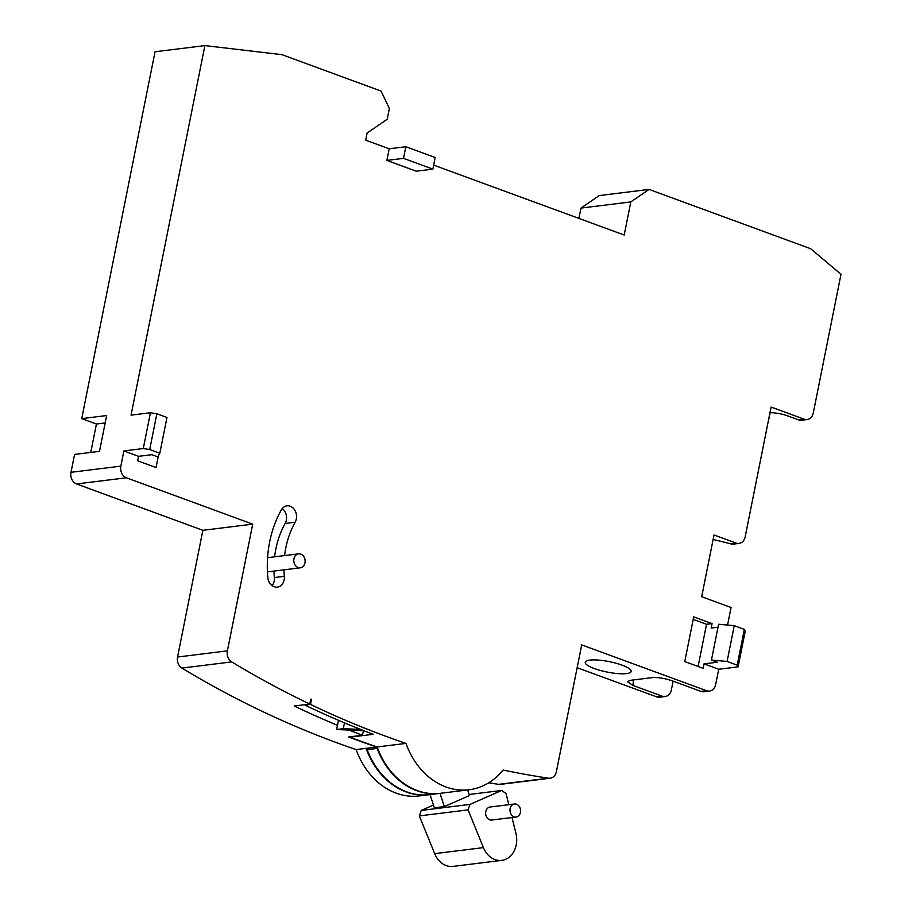 <?xml version="1.0" encoding="UTF-8"?>
<svg xmlns="http://www.w3.org/2000/svg" width="912" height="912" viewBox="0 0 912 912"><rect width="100%" height="100%" fill="white"/><g stroke="black" fill="none" stroke-linecap="round" stroke-linejoin="round"><path stroke-width="1.37" d="M510.139 808.625A6.555 5.267 82.9 0 0 516.089 817.027A6.555 5.267 82.9 0 0 520.421 812.398A6.555 5.267 82.9 0 0 514.482 804.008A6.555 5.267 82.9 0 0 510.139 808.625M514.482 804.008L490.109 807.017A6.555 5.267 82.9 0 0 485.777 811.646A6.555 5.267 82.9 0 0 491.716 820.036L516.089 817.027M293.949 558.805A7.022 5.643 82.9 0 0 300.322 567.811A7.022 5.643 82.9 0 0 304.961 562.852A7.022 5.643 82.9 0 0 298.6 553.858A7.022 5.643 82.9 0 0 293.949 558.805M273.988 571.06A82.764 66.485 -97.1 0 0 274.364 577.547L284.327 576.316A10.306 8.276 -97.1 0 1 277.328 587.123A10.306 8.276 -97.1 0 1 267.809 577.478A103.387 83.049 -97.1 0 1 269.667 541.899A103.387 83.049 -97.1 0 1 281.306 509.899A10.306 8.276 -97.1 0 1 286.961 505.829A10.306 8.276 -97.1 0 1 295.237 510.994A10.306 8.276 -97.1 0 1 295.146 522.211A82.764 66.485 -97.1 0 0 285.821 547.827A82.764 66.485 -97.1 0 0 284.59 555.59M274.626 556.822A82.764 66.485 -97.1 0 1 275.846 549.058A82.764 66.485 -97.1 0 1 285.171 523.442L295.146 522.211M589.825 660.106A23.427 5.324 -168.7 0 0 585.219 662.249A23.427 5.324 -168.7 0 0 600.392 670.468A23.427 5.324 -168.7 0 0 626.544 673.58A23.427 5.324 -168.7 0 0 631.161 671.437A23.427 5.324 -168.7 0 0 615.988 663.218A23.427 5.324 -168.7 0 0 589.825 660.106M433.451 805.068L421.23 810.437L469.965 804.407L468.073 809.879L483.417 847.624A21.854 17.556 82.9 0 0 501.771 860.369A21.854 17.556 82.9 0 0 516.215 844.968A21.854 17.556 82.9 0 0 515.918 833.329L511.997 817.528M501.771 860.369L453.036 866.4A21.854 17.556 -97.1 0 1 434.682 853.643L483.417 847.624M467.674 789.929L469.498 795.515L444.315 806.596L434.351 807.827L430.054 794.591A73.621 59.143 -97.1 0 1 429.746 794.626A73.621 59.143 -97.1 0 1 367.148 749.653L377.112 748.421A73.621 59.143 82.9 0 0 439.721 793.394A73.621 59.143 82.9 0 0 439.994 793.36M310.49 704.429A1184.745 951.718 82.9 0 0 405.954 743.405L377.158 746.962A1184.745 951.718 -97.1 0 1 349.946 737.192L373.202 734.308A1184.745 951.718 -97.1 0 1 304.95 705.113L310.49 704.429L311.494 699.39L310.764 699.116L309.772 704.087L294.257 706.002A1184.745 951.718 82.9 0 0 337.486 725.325M405.954 743.405A73.621 59.143 82.9 0 0 469.076 789.758A73.621 59.143 82.9 0 0 503.105 770.036A1184.745 951.718 82.9 0 0 548.534 778.187A9.371 7.524 82.9 0 0 550.198 778.21A9.371 7.524 82.9 0 0 556.388 771.609L581.708 644.898L706.549 690.715A9.371 7.524 82.9 0 0 709.49 691.068A9.371 7.524 82.9 0 0 715.681 684.456L718.713 669.248L704.03 663.856L717.322 662.215L711.451 660.06L727.092 661.451L737.204 665.156L738.104 666.854L718.713 669.248M718.006 627.217L711.178 628.072L712.078 623.591L693.713 616.854L684.775 661.588L703.141 668.336L704.03 663.856M736.052 543.073A9.371 7.524 82.9 0 0 738.982 543.427L733.453 544.111A9.371 7.524 -97.1 0 1 730.512 543.757L736.052 543.073L714.016 534.991L701.681 596.722L731.059 607.506L727.548 625.062M738.982 543.427A9.371 7.524 82.9 0 0 745.184 536.815L771.107 407.071L804.156 419.201A9.371 7.524 82.9 0 0 807.086 419.554A9.371 7.524 82.9 0 0 813.287 412.954L841.001 274.261L810.631 248.714L649.07 189.411L630.808 201.917L624.196 235.034L433.667 165.106M386.87 160.409L416.248 171.194L432.869 169.142L435.184 157.502L405.817 146.729L389.196 148.781L386.87 160.409L403.492 158.357L432.869 169.142M143.275 448.544L149.716 449.548L159.817 453.253L157.742 456.844L151.871 454.689L138.578 456.331L123.884 450.938L143.275 448.544L150.423 412.748L131.043 415.142L204.881 45.6L281.899 54.652L381.034 91.04L389.367 108.505L387.224 119.244L367.126 133.004L365.701 140.163L389.196 148.781M138.578 456.331L137.678 460.799L156.043 467.537L158.403 455.692M123.884 450.938L120.851 466.146A9.371 7.524 82.9 0 0 126.403 477.797L252.715 524.149L227.396 650.86A9.371 7.524 82.9 0 0 231.728 661.907A1184.745 951.718 82.9 0 0 309.772 704.087M284.327 576.316A82.764 66.485 -97.1 0 1 283.951 569.829M231.728 661.907L181.876 668.074A1184.745 951.718 82.9 0 0 356.113 749.573L376.599 747.031A1184.745 951.718 -97.1 0 1 348.658 736.976L362.509 735.266A1184.745 951.718 82.9 0 1 349.079 730.045M429.472 794.66A73.621 59.143 -97.1 0 1 429.199 794.694A73.621 59.143 -97.1 0 1 366.077 748.33M356.113 749.573A73.621 59.143 82.9 0 0 419.224 795.925L429.199 794.694M377.158 746.962A73.621 59.143 82.9 0 0 440.268 793.326L469.076 789.758M633.395 679.942L632.996 685.459L662.237 696.187A9.371 7.524 82.9 0 0 665.179 696.54A9.371 7.524 82.9 0 0 671.369 689.939L673.124 681.161M105.176 422.929L96.421 424.023L90.744 452.42M711.451 660.06L718.599 624.264L734.24 625.655L744.352 629.371L745.252 631.058L738.104 666.854M578.903 218.401L580.967 208.084L599.23 195.578L649.07 189.411M488.729 782.792A1184.745 951.718 82.9 0 0 498.693 784.354L548.534 778.187M577.148 667.687L656.697 696.882L662.237 696.187M632.996 685.459L627.399 681.709L630.158 680.341L652.308 677.605C658.031 677.24 664.517 678.266 671.756 680.66L701.009 691.399L706.549 690.715M770.116 412.703L768.976 418.437A9.371 7.524 82.9 0 1 768.508 420.067M204.881 45.6L155.04 51.767L81.727 418.631L96.421 424.023M126.403 477.797L76.562 483.953A9.371 7.524 -97.1 0 1 70.999 472.313L74.579 454.415L99.499 451.337L106.658 415.541L81.727 418.631M76.562 483.953L202.874 530.317L177.555 657.028L227.396 650.86M252.715 524.149L202.874 530.317M665.179 696.54L659.638 697.224A9.371 7.524 -97.1 0 1 656.697 696.882M550.198 778.21L500.346 784.377A9.371 7.524 -97.1 0 1 498.693 784.354M181.876 668.074A9.371 7.524 -97.1 0 1 177.555 657.028M580.967 208.084L630.808 201.917M730.512 543.757L713.127 539.425M807.086 419.554L801.545 420.238A9.371 7.524 -97.1 0 1 798.616 419.885L787.592 415.849A14.056 3.192 11.3 0 0 769.979 412.714M698.102 666.49L706.538 624.275L693.211 619.385M709.49 691.068L703.95 691.752A9.371 7.524 -97.1 0 1 701.009 691.399M405.817 146.729L403.492 158.357M706.538 624.275L712.078 623.591M734.24 625.655L727.092 661.451M744.352 629.371L737.204 665.156M150.423 412.748L156.864 413.752L149.716 449.548M156.864 413.752L166.976 417.468L159.817 453.253M363.421 730.672L362.509 735.266M360.616 729.44L343.3 728.677L344.462 722.851M363.785 730.683L336.653 729.509L343.3 728.677M336.653 729.509L338.489 720.309M367.148 749.653L367.445 748.171M444.315 806.596L440.017 793.349M377.112 748.421L377.317 747.407M310.684 699.493L311.494 699.39M274.364 577.547A10.306 8.276 -97.1 0 1 272.084 585.652M282.23 508.543A10.306 8.276 -97.1 0 1 285.171 523.442M508.828 804.703L506.057 793.565L501.714 790.453L469.965 804.407M501.714 790.453L469.156 794.477M468.073 809.879L419.338 815.909L434.682 853.643M419.338 815.909L421.23 810.437M70.999 472.313L120.851 466.146M798.616 419.885L804.156 419.201M300.322 567.811L267.421 571.881M429.746 794.626L439.721 793.394M298.6 553.858L267.569 557.699"/></g></svg>
